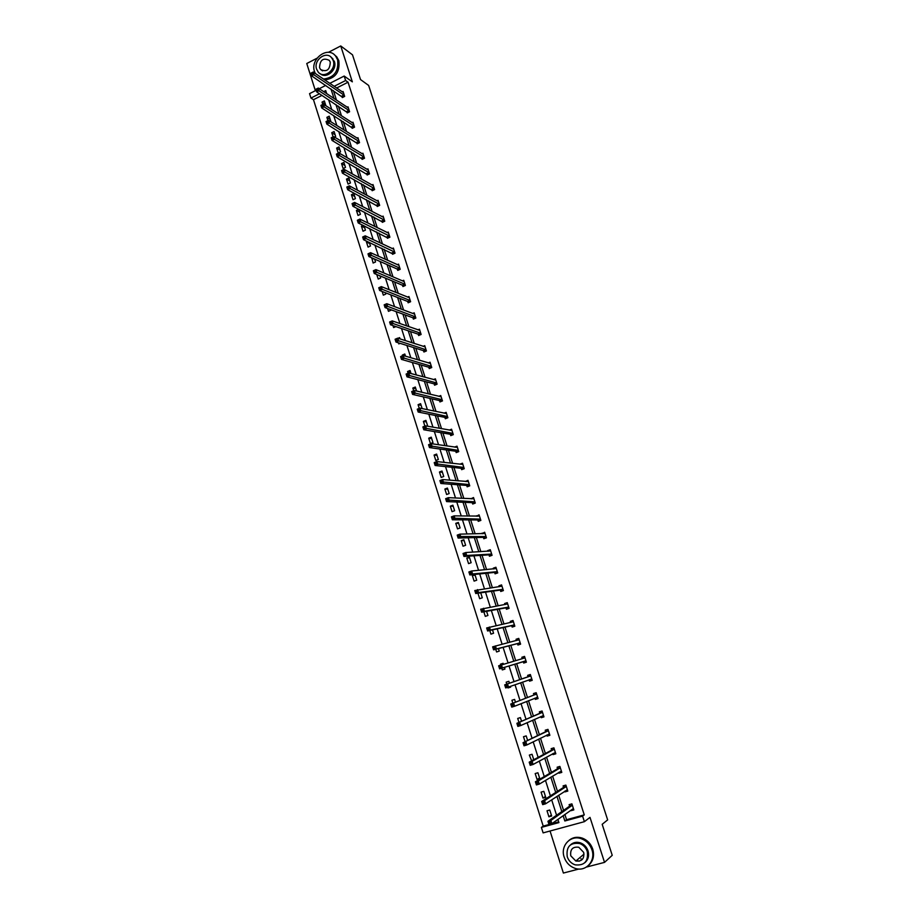 <?xml version="1.0" encoding="UTF-8"?>
<svg xmlns="http://www.w3.org/2000/svg" width="919" height="919" viewBox="0 0 919 919"><rect width="100%" height="100%" fill="white"/><g stroke="black" fill="none" stroke-linecap="round" stroke-linejoin="round"><path stroke-width="1.38" d="M550.044 831.006L563.381 873.05L578.878 869.029M586.448 867.065L604.53 862.378L589.998 817.382L584.381 821.678L543.118 832.89L541.383 827.399L558.924 822.597L557.902 819.38M329.783 83.365L344.188 76.047L352.333 81.837L340.742 45.95L352.494 54.818L360.524 79.562L368.645 85.444L607.654 819.886L602.175 824.309L612.238 855.313L604.53 862.378M577.5 842.987L580.107 843.183M340.742 45.95L328.393 52.337M317.021 58.207L306.762 63.514L315.378 90.682M321.995 95.381L313.471 99.689L543.209 826.112L541.383 827.399M313.471 99.689L310.955 98.069L309.554 93.635L316.147 90.292M346.877 111.819L347.233 112.922L349.588 111.75L348.014 106.822L347.175 107.236M356.779 142.709L357.135 143.823L359.524 142.663L357.928 137.689L357.031 138.126M366.784 173.886L367.141 175.012L369.541 173.875L367.933 168.843L366.968 169.303M376.882 205.362L377.249 206.499L379.662 205.374L378.031 200.308L376.997 200.79M387.071 237.148L387.439 238.285L389.886 237.182L388.232 232.059L387.106 232.576M397.364 269.233L397.743 270.393L400.202 269.301L398.536 264.132L397.307 264.683M407.76 301.627L408.139 302.799L410.609 301.719L408.932 296.504L407.577 297.101M418.26 334.344L418.627 335.515L421.132 334.459L419.432 329.197L417.927 329.841M428.851 367.37L429.23 368.565L431.746 367.531L430.035 362.201L428.346 362.913M439.546 400.73L439.937 401.936L442.476 400.914L440.741 395.538L438.811 396.319M450.356 434.423L450.747 435.629L453.297 434.63L451.562 429.207L449.322 430.081M461.269 468.437L461.66 469.666L464.244 468.69L462.475 463.21L459.902 464.187L462.648 463.716M472.297 502.796L472.688 504.037L475.284 503.084L473.515 497.547L470.999 498.776M483.428 537.5L483.831 538.752L486.45 537.822L484.646 532.227L482.199 533.686M494.675 572.56L495.077 573.824L497.719 572.905L495.904 567.253L493.262 568.183L493.514 568.941M506.036 607.964L506.438 609.251L509.103 608.355L507.265 602.646L504.611 603.542L504.933 604.553M517.5 643.737L517.914 645.035L520.602 644.15L518.753 638.395L516.076 639.268L516.478 640.532L517.121 639.004L516.076 639.268M532.204 680.29L529.516 681.174L532.216 680.324L530.355 674.512L527.644 675.362L528.069 676.66M529.516 681.174L529.091 679.876M543.91 716.74L541.234 717.705L543.956 716.877L542.072 710.996L539.35 711.823L539.763 713.133M541.234 717.705L540.866 716.567M555.742 753.569L553.066 754.602L555.823 753.798L553.904 747.848L551.159 748.663L551.584 749.984M553.066 754.602L552.779 753.706M567.701 790.777L565.024 791.879L567.804 791.098L565.874 785.102L563.106 785.883L563.531 787.227M565.024 791.879L564.817 791.236M333.425 90.625L336.469 100.125M338.399 106.156L341.477 115.805M343.384 121.756L346.52 131.555M348.393 137.425L351.586 147.385M353.436 153.174L356.664 163.295M358.49 169.004L361.776 179.274M363.579 184.903L366.911 195.345M368.691 200.893L372.08 211.485M373.826 216.941L377.261 227.694M378.984 233.081L382.476 243.994M384.165 249.29L387.715 260.376M389.38 265.591L392.976 276.837M394.619 281.961L398.26 293.379M399.88 298.411L403.579 310.002M405.164 314.953L408.921 326.704M410.471 331.564L414.285 343.488M415.813 348.267L419.684 360.363M421.178 365.05L425.106 377.318M426.577 381.913L430.551 394.354M431.987 398.857L436.031 411.482M437.444 415.893L441.534 428.702M442.912 433.01L447.071 446.002M448.415 450.218L452.63 463.383M453.94 467.507L458.213 480.867M459.5 484.887L463.831 498.431M465.083 502.36L469.471 516.087M470.7 519.913L475.146 533.824M476.341 537.558L480.855 551.664M482.015 555.294L486.588 569.596M487.713 573.111L492.343 587.609M493.446 591.032L498.144 605.724M499.201 609.044L503.957 623.932M504.99 627.137L509.815 642.232M510.803 645.333L515.697 660.635M516.65 663.621L521.59 679.061M522.566 682.093L527.495 697.521M528.505 700.703L533.434 716.085M534.49 719.405L539.396 734.74M540.498 738.21L545.392 753.5M546.552 757.118L551.423 772.351M552.629 776.118L557.477 791.305M558.729 795.222L563.577 810.363M564.875 814.418L566.563 819.725L584.266 814.877L348.048 82.216L336.584 88.017M573.72 809.524L571.055 810.673L573.835 809.903L571.905 803.861L569.114 804.642L569.55 805.986M561.704 772.121L559.028 773.189L561.796 772.397L559.878 766.423L557.121 767.227L557.546 768.56M559.028 773.189L558.786 772.419M549.815 735.108L547.138 736.108L549.872 735.292L547.977 729.376L545.243 730.191L545.656 731.513M547.138 736.108L546.805 735.085M538.052 698.463L535.352 699.393L538.074 698.555L536.191 692.696L533.479 693.546L533.905 694.856M535.352 699.393L534.961 698.141L536.374 698.98M523.29 661.76L523.704 663.058L526.392 662.197L524.531 656.407L521.843 657.269L522.256 658.567M511.757 625.805L512.17 627.091L514.835 626.207L512.997 620.474L510.332 621.359L510.688 622.496M500.338 590.216L500.74 591.491L503.394 590.584L501.567 584.909L498.925 585.817L499.212 586.701M489.034 554.984L489.436 556.248L492.067 555.317L490.264 549.7L487.633 550.63L487.84 551.262M477.846 520.108L478.248 521.349L480.855 520.407L479.063 514.847L476.593 516.191M466.772 485.577L467.162 486.806L469.747 485.841L467.978 480.327L465.451 481.464M455.801 451.39L456.192 452.607L458.753 451.62L457.007 446.163L454.583 447.105M444.945 417.536L445.324 418.742L447.875 417.731L446.14 412.332L444.061 413.159M434.193 384.016L434.572 385.21L437.099 384.176L435.376 378.835L433.573 379.57M423.544 350.817L423.923 352L426.427 350.955L424.727 345.659L423.119 346.337M412.999 317.94L413.366 319.123L415.859 318.054L414.17 312.816L412.746 313.425M402.556 285.395L402.924 286.556L405.394 285.464L403.728 280.272L402.43 280.846M392.206 253.15L392.574 254.299L395.021 253.196L393.378 248.061L392.195 248.589M381.971 221.215L382.327 222.352L384.762 221.238L383.12 216.149L382.04 216.643M371.816 189.59L372.184 190.715L374.596 189.59L372.976 184.535L371.977 185.006M361.776 158.263L362.132 159.378L364.521 158.229L362.913 153.232L361.994 153.68M351.816 127.224L352.172 128.338L354.55 127.167L352.953 122.216L352.092 122.641M341.96 96.484L342.305 97.586L344.659 96.403L343.086 91.498L342.282 91.9M584.266 814.877L582.6 816.129L584.381 821.678M344.188 76.047L345.636 80.516L334.137 86.34M348.048 82.216L345.636 80.516M563.129 815.658L564.829 820.989L582.6 816.129M330.966 88.959L334.022 98.494M335.952 104.548L339.042 114.232M340.949 120.205L344.097 130.05M345.981 135.932L349.174 145.937M351.024 151.738L354.274 161.893M356.101 167.626L359.398 177.941M361.201 183.593L364.544 194.058M366.325 199.63L369.725 210.256M371.471 215.747L374.918 226.533M376.652 231.944L380.144 242.903M381.844 248.222L385.406 259.342M387.071 264.569L390.678 275.861M392.321 281.007L395.986 292.46M397.594 297.526L401.316 309.152M402.901 314.126L406.669 325.923M408.231 330.806L412.057 342.776M413.584 347.566L417.467 359.708M418.972 364.418L422.901 376.733M424.371 381.339L428.369 393.837M429.816 398.364L433.86 411.034M435.273 415.457L439.385 428.311M440.764 432.642L444.934 445.681M446.289 449.919L450.505 463.142M451.826 467.277L456.111 480.694M457.409 484.727L461.752 498.328M463.004 502.268L467.415 516.053M468.644 519.901L473.101 533.87M474.296 537.615L478.822 551.779M479.994 555.421L484.577 569.78M485.703 573.318L490.355 587.873M491.458 591.308L496.168 606.069M497.236 609.4L502.004 624.346M503.038 627.574L507.885 642.726M508.873 645.85L513.778 661.209M514.743 664.207L519.694 679.704M520.671 682.76L525.622 698.256M526.644 701.45L531.573 716.889M532.641 720.232L537.558 735.637M538.672 739.117L543.577 754.465M544.737 758.106L549.631 773.407M550.837 777.187L555.708 792.442M556.96 796.371L561.819 811.58M319.272 88.706L325.728 85.421M326.693 93.635L325.728 90.602L323.683 91.636M319.502 93.749L310.955 98.069M556.581 815.245L551.676 799.84M550.401 795.854L545.484 780.392M544.255 776.566L539.315 761.058M538.143 757.382L533.192 741.828M532.067 738.302L527.104 722.702M526.024 719.324L521.039 703.678M520.005 700.439L515.008 684.747M514.02 681.657L509.023 665.965M508.058 662.921L503.095 647.367M502.096 644.208L497.202 628.86M496.168 625.598L491.343 610.457M490.264 607.08L485.508 592.146M484.393 588.665L479.707 573.927M478.558 570.354L473.928 555.811M472.757 552.124L468.185 537.787M466.978 533.996L462.475 519.855M461.235 515.961L456.789 502.015M455.514 498.018L451.137 484.256M449.828 480.166L445.508 466.599M444.176 462.406L439.914 449.035M438.547 444.75L434.342 431.551M432.952 427.174L428.805 414.159M427.381 409.679L423.291 396.859M421.832 392.287L417.812 379.639M416.318 374.975L412.355 362.511M410.839 357.755L406.922 345.475M405.371 340.627L401.523 328.52M399.949 323.58L396.146 311.644M394.538 306.613L390.793 294.861M389.162 289.738L385.475 278.147M383.82 272.943L380.179 261.536M378.49 256.24L374.906 244.994M373.194 239.618L369.668 228.532M367.922 223.076L364.452 212.163M362.683 206.614L359.26 195.862M357.468 190.233L354.091 179.642M352.276 173.932L348.956 163.513M347.106 157.712L343.832 147.454M341.96 141.572L338.743 131.474M336.848 125.512L333.677 115.564M331.759 109.533L328.634 99.746M543.209 826.112L558.695 821.873M322.787 104.456L322.029 102.101L324.361 100.929L325.9 105.765M327.922 120.63L326.877 117.356L329.209 116.185L330.771 121.09L330.208 121.377M333.08 136.874L331.748 132.681L334.091 131.52L335.653 136.449L334.459 137.046M338.985 146.925L340.558 151.876L338.203 153.025L336.63 148.074L338.985 146.925M343.901 162.41L345.487 167.384L343.12 168.522L341.546 163.548L343.901 162.41M348.852 177.964L350.438 182.961L348.06 184.087L346.474 179.09L348.852 177.964M353.815 193.587L355.412 198.607L353.034 199.733L351.437 194.713L353.815 193.587M358.801 209.291L360.409 214.334L358.019 215.448L356.411 210.405L358.801 209.291M364.05 225.798L365.429 230.129L363.028 231.232L361.42 226.166L363.166 225.362M369.335 242.398L370.483 246.005L368.071 247.108L366.451 242.007L367.485 241.536M374.63 259.089L375.549 261.961L373.125 263.041L371.758 257.814M379.961 275.861L380.638 277.986L378.214 279.066L376.767 274.528M385.325 292.713L385.762 294.091L383.326 295.16L382.155 291.472M390.713 309.657L390.908 310.266L388.461 311.334L387.554 308.497M395.905 326.601L393.619 327.578L392.987 325.613M398.065 338.272L399.604 337.618L400.006 338.893M400.144 343.35L398.8 343.913L398.455 342.81M402.568 355.791L402.338 355.056L404.808 354.01L405.497 356.181M408.105 373.229L407.565 371.517L410.046 370.483L411.023 373.562M413.676 390.77L412.815 388.059L415.308 387.037L416.583 391.034M419.271 408.392L418.088 404.682L420.592 403.671L422.154 408.599M424.9 426.117L423.395 421.384L425.911 420.385L427.611 425.761L426.818 426.083M431.252 437.18L432.964 442.59L430.437 443.578L428.725 438.179L431.252 437.18M436.617 454.066L438.34 459.489L435.801 460.465L434.078 455.043L436.617 454.066M442.005 471.022L443.739 476.479L441.189 477.455L439.466 471.998L442.005 471.022M447.427 488.069L449.161 493.56L446.611 494.514L444.865 489.034L447.427 488.069M452.872 505.209L454.618 510.711L452.056 511.665L450.31 506.162L452.872 505.209M458.34 522.417L460.097 527.954L457.524 528.896L455.767 523.359L458.34 522.417M463.842 539.729L465.611 545.289L463.027 546.219L461.258 540.659L463.842 539.729M469.368 557.109L471.148 562.704L468.552 563.623L466.772 558.04L469.368 557.109M474.928 574.593L476.708 580.211L474.101 581.118L472.32 575.501L474.928 574.593M480.717 592.824L482.303 597.798L479.684 598.694L477.937 593.214M486.599 611.307L487.92 615.477L485.289 616.373L483.842 611.801M492.504 629.894L493.572 633.248L490.93 634.133L489.781 630.503M498.443 648.584L499.247 651.111L496.593 651.973L495.743 649.296M500.763 665.115L500.464 664.161L503.118 663.3L503.44 664.299M504.416 667.378L504.956 669.066L502.291 669.917L501.74 668.193M506.806 684.138L506.174 682.162L508.85 681.312L509.459 683.231M510.447 686.355L510.688 687.102L508.012 687.952L507.793 687.263M512.859 703.219L511.917 700.255L514.606 699.416L515.49 702.196M518.959 722.403L517.696 718.44L520.384 717.613L521.544 721.277M525.082 741.702L523.497 736.716L526.196 735.901L527.644 740.45M531.653 760.863L529.333 755.085L532.044 754.292L533.767 759.726M537.914 772.764L539.809 778.715L537.075 779.496L535.191 773.557L537.914 772.764M543.818 791.339L545.725 797.313L542.98 798.094L541.084 792.121L543.818 791.339M549.757 810.018L551.664 816.015L548.907 816.784L547.012 810.776L549.757 810.018M566.563 819.725L564.829 820.989M551.366 815.084L548.907 816.784M545.461 796.509L542.98 798.094M539.591 778.025L537.075 779.496M533.744 759.634L531.205 761.001M510.654 687.01L508.012 687.952M524.738 662.725L523.037 661.669L499.614 668.848L498.649 665.793L524.806 657.912L522.222 658.67L522.888 656.959L521.843 657.269M503.141 663.357L500.464 664.161M510.815 622.473L511.389 621.141L510.332 621.359M505.163 604.518L505.691 603.358L504.611 603.542M499.534 586.655L500.016 585.679L498.925 585.817M493.951 568.895L494.365 568.08L493.262 568.183M475.123 575.214L472.32 575.501M488.391 551.239L488.747 550.573L487.633 550.63M469.598 557.844L466.772 558.04M482.854 533.663L483.153 533.146L482.038 533.169M464.106 540.556L461.258 540.659M477.363 516.202L476.467 515.789M458.638 523.359L455.767 523.359M471.884 498.822L470.919 498.512M453.205 506.254L450.31 506.162M466.45 481.545L465.393 481.303M447.794 489.23L444.865 489.034M442.407 472.286L439.466 471.998M437.042 455.422L434.078 455.043M431.712 438.639L428.725 438.179M426.405 421.947L423.395 421.384M421.12 405.325L418.088 404.682M415.87 388.794L412.815 388.059M410.632 372.344L407.565 371.517M405.428 355.963L402.338 355.056M374.722 259.342L371.506 257.929M369.679 243.512L366.451 242.007M364.671 227.751L361.42 226.166M359.685 212.059L356.411 210.405M354.723 196.448L351.437 194.713M349.783 180.905L346.474 179.09M344.866 165.443L341.546 163.548M339.973 150.05L336.63 148.074M335.102 134.725L331.748 132.681M330.254 119.47L326.877 117.356M325.429 104.295L322.029 102.101M549.803 822.011L548.632 822.333L549.034 823.608L550.205 823.286L549.803 822.011L550.872 820.472L551.882 823.654L548.965 824.458L547.954 821.276L550.872 820.472L572.33 805.216M573.41 808.548L551.882 823.654L550.205 823.286M548.632 822.333L547.954 821.276L569.424 806.273L569.964 804.401M549.034 823.608L548.965 824.458M564.163 857.117C566.161 862.78 569.86 866.537 575.294 868.409C585.874 872.097 595.949 860.896 591.939 849.799C590.055 844.458 586.586 840.793 581.555 838.817C570.756 834.452 560.096 845.756 564.163 857.117M588.539 865.434C593.169 861.218 594.57 855.773 592.744 849.099C590.871 843.78 587.413 840.127 582.382 838.151C577.362 836.508 572.916 837.232 569.033 840.345M570.768 844.618C573.571 842.298 576.799 841.712 580.475 842.884C584.139 844.308 586.655 846.95 588.022 850.833C589.355 855.727 588.286 859.69 584.829 862.723M567.241 856.749C568.666 860.804 571.308 863.504 575.191 864.859C584.495 865.778 588.516 861.321 587.264 851.465C585.897 847.582 583.381 844.929 579.705 843.516C570.205 842.298 566.047 846.709 567.241 856.749M583.691 852.407L578.775 847.261C572.675 846.514 570.01 849.363 570.779 855.819L575.857 861.023C581.876 861.654 584.484 858.783 583.691 852.407M580.888 858.771L582.255 859.518M576.431 860.54L579.223 861.206M323.499 79.068C334.183 77.621 338.893 71.188 337.606 59.769L335.573 56.002C327.842 45.582 309.841 59.057 314.539 71.613L315.309 73.474M324.717 79.907C335.401 78.471 340.099 72.05 338.812 60.643L336.779 56.886L334.309 54.715M330.955 57.058L334.355 61.435C337.514 69.81 326.291 79.448 320.18 73.669M316.607 69.178L318.169 72.027C323.752 79.367 336.63 69.672 333.241 60.631L331.759 57.886C326.188 50.407 313.218 60.126 316.607 69.178M330.277 62.159L329.312 60.378C323.166 57.483 319.915 59.919 319.559 67.661L320.559 69.488C326.682 72.325 329.921 69.89 330.277 62.159M543.508 802.172L542.336 802.494L542.738 803.769L543.91 803.436L543.508 802.172L544.576 800.656L545.576 803.815L542.681 804.63L541.67 801.46L544.576 800.656L566.299 786.446M567.368 789.754L545.576 803.815L543.91 803.436M542.336 802.494L541.67 801.46L563.404 787.503L563.967 785.642M565.989 791.248L565.323 790.914M542.738 803.769L542.681 804.63M537.236 782.437L536.087 782.758L536.478 784.022L537.638 783.7L537.236 782.437L538.316 780.943L539.315 784.091L536.42 784.918L535.421 781.77L538.316 780.943L560.303 767.767M561.36 771.064L539.315 784.091L537.638 783.7M536.087 782.758L535.421 781.77L557.408 768.824L558.005 766.963M560.004 772.603L559.2 772.178M536.478 784.022L536.42 784.918M531.01 762.804L529.861 763.138L530.252 764.39L531.412 764.057L531.01 762.804L532.09 761.334L533.089 764.47L530.206 765.309L529.206 762.173L532.09 761.334L554.341 749.18M555.386 752.466L533.089 764.47L531.412 764.057M529.861 763.138L529.206 762.173L551.457 750.249L552.078 748.388M554.054 754.062L553.1 753.534M530.252 764.39L530.206 765.309M524.818 743.276L523.669 743.62L524.06 744.872L525.208 744.528L524.818 743.276L525.898 741.84L526.886 744.953L524.025 745.803L523.037 742.69L548.402 730.697M549.447 733.959L526.886 744.953L525.208 744.528M523.669 743.62L523.037 742.69L545.518 731.765L546.173 729.916M548.126 735.602L547.046 734.97M524.06 744.872L524.025 745.803M518.649 723.862L517.512 724.206L517.902 725.447L519.051 725.102L518.649 723.862L519.74 722.437L520.728 725.539L517.868 726.412L516.892 723.31L542.497 712.305M543.531 715.556L520.728 725.539L519.051 725.102M517.512 724.206L516.892 723.31L539.625 713.374L540.303 711.524M542.244 717.245L541.004 716.51M517.902 725.447L517.868 726.412M512.526 704.551L511.389 704.907L511.78 706.137L512.917 705.792L512.526 704.551L513.618 703.15L514.594 706.24L511.757 707.113L510.769 704.034L536.616 694.006M537.649 697.245L514.594 706.24L512.917 705.792M511.389 704.907L510.769 704.034L533.755 695.086L534.479 693.236M511.78 706.137L511.757 707.113M506.426 685.344L505.301 685.7L505.691 686.93L506.817 686.573L506.426 685.344L507.518 683.966L508.494 687.033L505.668 687.929L504.692 684.862L530.768 675.81M531.802 679.026L508.494 687.033L506.817 686.573M505.301 685.7L504.692 684.862L527.92 676.878L528.678 675.04M530.55 680.818L529.022 679.83M505.691 686.93L505.668 687.929M522.888 656.959L524.542 656.43M522.222 658.647L524.956 657.694M500.373 666.241L501.464 664.885L502.429 667.941L499.614 668.848L499.626 667.826L500.752 667.458L500.373 666.241L499.235 666.597L499.626 667.826M525.978 660.899L502.429 667.941L500.752 667.458M498.649 665.793L499.235 666.597M517.121 639.004L518.775 638.464M518.913 644.701L517.259 643.645L493.595 649.859L492.63 646.827L519.166 639.681M494.342 647.24L495.433 645.908L496.398 648.952L493.595 649.859L493.595 648.825L494.721 648.458L494.342 647.24L493.216 647.608L493.595 648.825M520.188 642.863L496.398 648.952L494.721 648.458M492.63 646.827L493.216 647.608M511.389 621.141L513.032 620.589M513.124 626.781L511.504 625.701L487.61 630.985L486.645 627.964L513.411 621.761M488.334 628.332L489.436 627.034L490.401 630.055L487.61 630.985L487.61 629.917L488.724 629.549L488.334 628.332L487.219 628.711L487.61 629.917M514.422 624.92L490.401 630.055L488.724 629.549M486.645 627.964L487.219 628.711M505.691 603.358L507.322 602.807M507.357 608.941L505.783 607.861L481.648 612.203L480.694 609.205L507.679 603.921M482.372 609.538L483.474 608.263L484.428 611.261L481.648 612.203L481.636 611.112L482.751 610.744L482.372 609.538L481.257 609.917L481.636 611.112M508.689 607.068L484.428 611.261L482.751 610.744M480.694 609.205L481.257 609.917M500.016 585.679L501.636 585.116M501.625 591.181L500.085 590.101L475.732 593.525L474.778 590.538L501.981 586.173M476.444 590.837L477.547 589.584L478.5 592.571L475.732 593.525L475.709 592.41L476.823 592.031L476.444 590.837L475.33 591.216L475.709 592.41M502.98 589.309L478.5 592.571L476.823 592.031M474.778 590.538L475.33 591.216M494.365 568.08L495.984 567.517M495.927 573.525L494.422 572.434L469.839 574.938L468.897 571.974L471.642 570.998L496.306 568.516M470.539 572.238L471.642 570.998L472.596 573.973L469.839 574.938L469.816 573.812L470.919 573.433L470.539 572.238L469.437 572.629L469.816 573.812M497.305 571.641L472.596 573.973L470.919 573.433M468.897 571.974L469.437 572.629M488.747 550.573L490.355 549.999M490.264 555.949L488.782 554.858L463.969 556.454L463.038 553.502L465.784 552.526L490.666 550.952M464.669 553.732L465.784 552.526L466.714 555.478L463.969 556.454L463.946 555.306L465.037 554.915L464.669 553.732L463.567 554.123L463.946 555.306M491.665 554.054L466.714 555.478L465.037 554.915M463.038 553.502L463.567 554.123M483.153 533.146L484.761 532.572M484.623 538.465L483.176 537.362L458.144 538.063L457.214 535.134L459.937 534.146L485.048 533.479M458.822 535.329L459.937 534.146L460.878 537.075L458.144 538.063L458.099 536.903L459.201 536.512L458.822 535.329L457.731 535.731L458.099 536.903M486.048 536.57L459.201 536.512M457.214 535.134L457.731 535.731M477.593 515.812L479.19 515.226M479.017 521.073L477.593 519.959L452.343 519.775L451.413 516.857L454.135 515.858L479.465 516.087M453.01 517.029L454.135 515.858L455.066 518.775L452.343 519.775L452.297 518.592L453.389 518.201L453.01 517.029L451.93 517.431L452.297 518.592M480.453 519.155L453.389 518.201M451.413 516.857L451.93 517.431M472.056 498.557L473.653 497.972M473.446 503.761L472.033 502.647L446.577 501.59L445.646 498.684L448.357 497.661L473.905 498.776M447.231 498.81L448.357 497.661L449.276 500.579L446.577 501.59L446.519 500.384L447.61 499.982L447.231 498.81L446.152 499.224L446.519 500.384M474.893 501.843L447.61 499.982M466.542 481.395L468.127 480.798M467.886 486.53L466.507 485.416L440.833 483.486L439.914 480.591L442.613 479.569L468.38 481.567M441.488 480.694L442.613 479.569L443.532 482.464L440.833 483.486L440.775 482.268L441.855 481.855L441.488 480.694L440.408 481.108L440.775 482.268M469.356 484.6L441.855 481.855M462.372 469.391L461.005 468.276L435.124 465.485L434.216 462.602L436.893 461.568L462.877 464.428M435.767 462.682L436.893 461.568L437.812 464.451L435.124 465.485L435.055 464.244L436.134 463.831L435.767 462.682L434.687 463.096L435.055 464.244M463.842 467.461L436.134 463.831M455.744 447.277L457.18 446.714M456.881 452.343L455.537 451.218L429.449 447.576L428.541 444.716L431.206 443.67L457.398 447.381M430.081 444.75L431.206 443.67L432.114 446.531L429.449 447.576L429.368 446.312L430.448 445.899L430.081 444.75L429.012 445.164L429.368 446.312M458.363 450.39L430.448 445.899M450.494 430.299L451.746 429.805M451.413 435.376L450.092 434.239L423.797 429.759L422.889 426.91L425.554 425.853L451.953 430.425M424.417 426.921L425.554 425.853L426.462 428.702L423.797 429.759L423.716 428.484L424.785 428.059L424.417 426.921L423.349 427.335L423.716 428.484M452.918 433.412L424.785 428.059M445.244 413.401L446.347 412.964M445.979 418.49L444.67 417.341L418.168 412.034L417.272 409.196L419.926 408.128L446.531 413.539M418.788 409.173L419.926 408.128L420.822 410.965L418.168 412.034L418.088 410.736L419.144 410.311L418.788 409.173L417.731 409.598L418.088 410.736M447.484 416.525L419.144 410.311M440.006 396.606L440.959 396.215M440.569 401.683L439.282 400.535L412.585 394.4L411.689 391.574L414.331 390.506L441.131 396.744M413.182 391.528L414.331 390.506L415.227 393.321L412.585 394.4L412.493 393.091L413.55 392.654L413.182 391.528L412.126 391.953L412.493 393.091M442.085 399.708L413.55 392.654M434.767 379.892L435.606 379.547M435.181 384.958L433.917 383.809L407.014 376.859L406.129 374.056L408.76 372.965L435.767 380.029M407.611 373.964L408.76 372.965L409.644 375.768L407.014 376.859L406.922 375.526L407.967 375.09L407.611 373.964L406.566 374.401L406.922 375.526M436.709 382.982L407.967 375.09M429.552 363.269L430.287 362.959M429.828 368.312L428.576 367.163L401.488 359.398L400.604 356.606L403.211 355.515L430.425 363.396M402.074 356.503L403.211 355.515L404.107 358.307L401.488 359.398L402.074 356.503L401.029 356.94L401.373 358.054M431.367 366.336L402.43 357.617M424.337 346.727L424.98 346.452M424.498 351.759L423.268 350.61L395.974 342.04L395.101 339.26L397.709 338.158L425.106 346.842M396.56 339.122L397.709 338.158L398.582 340.926L395.974 342.04L396.56 339.122L395.515 339.559L395.871 340.673M426.048 349.771L396.905 340.225M419.202 335.286L417.984 334.125L390.495 324.763L389.622 322.006L392.218 320.88L419.811 330.369M391.069 321.834L392.218 320.88L393.091 323.649L390.495 324.763L391.069 321.834L390.035 322.282L390.38 323.385M420.753 333.287L391.425 322.937M413.929 318.882L412.723 317.721L385.05 307.578L384.176 304.832L386.761 303.707L414.446 314.045M385.612 304.626L386.761 303.707L387.634 306.452L385.05 307.578L385.612 304.626L384.579 305.074L384.923 306.176M415.48 316.883L385.957 305.728M408.679 302.558L407.485 301.398L379.627 290.473L378.754 287.75L381.339 286.613L409.311 297.676M380.179 287.509L381.339 286.613L382.201 289.336L379.627 290.473L380.179 287.509L379.145 287.969L379.501 289.06M410.242 300.559L380.523 288.612M403.452 286.326L402.269 285.154L374.228 273.46L373.367 270.749L375.928 269.6L404.004 281.49M374.78 270.485L375.928 269.6L376.801 272.323L374.228 273.46L374.78 270.485L373.746 270.944L374.09 272.035M405.015 284.304L375.124 271.576M398.249 270.163L397.088 268.991L368.864 256.539L368.002 253.839L370.564 252.679L398.903 265.281M369.404 253.541L370.564 252.679L371.414 255.379L368.864 256.539L369.404 253.541L368.381 254.012L368.726 255.091M399.822 268.141L369.748 254.632M393.079 254.069L363.522 239.698L362.672 237.01L365.211 235.838L393.746 249.21M364.05 236.688L365.211 235.838L366.072 238.538L363.522 239.698L364.05 236.688L363.028 237.159L363.373 238.239M394.653 252.047L364.395 237.768M387.933 238.067L358.203 222.938L357.365 220.261L359.892 219.09L388.576 233.127M358.732 219.917L359.892 219.09L360.742 221.766L358.203 222.938L358.732 219.917L357.721 220.388L358.054 221.468M389.518 236.034L359.065 220.997M382.809 222.134L352.919 206.27L352.08 203.604L354.596 202.421L383.487 217.286M353.436 203.237L354.596 202.421L355.446 205.086L352.919 206.27L353.436 203.237L352.425 203.708L352.758 204.776M384.395 220.1L353.769 204.305M378.329 201.468L349.335 185.833L350.173 188.487L347.658 189.682L346.819 187.028L349.335 185.833L347.164 187.108L347.497 188.165L348.508 187.694L348.163 186.626M379.294 204.236L348.508 187.694M377.72 206.281L347.658 189.682L347.497 188.165M372.643 190.497L342.431 173.174L341.592 170.532L344.097 169.337L373.332 185.672M342.925 170.107L344.097 169.337L344.935 171.968L342.431 173.174L342.925 170.107L341.925 170.589L342.259 171.646M374.228 188.452L343.258 171.164M367.589 174.794L337.216 156.747L336.388 154.128L338.881 152.91L368.289 169.969M337.71 153.68L338.881 152.91L339.708 155.541L337.216 156.747L337.71 153.68L336.71 154.162L337.043 155.208M369.185 172.749L338.043 154.725M362.568 159.171L332.035 140.412L331.208 137.793L333.689 136.575L363.269 154.346M332.517 137.322L333.689 136.575L334.516 139.194L332.035 140.412L332.517 137.322L331.518 137.804L331.851 138.849M364.165 157.115L332.85 138.367M357.571 143.617L326.877 124.145L326.05 121.549L328.531 120.32L358.284 138.803M327.348 121.044L328.531 120.32L329.358 122.916L326.877 124.145L327.348 121.044L326.36 121.538L326.693 122.583M359.168 141.549L327.681 122.089M352.597 128.132L321.753 107.971L320.926 105.386L323.396 104.146L353.31 123.33M322.213 104.846L323.396 104.146L324.212 106.73L321.753 107.971L322.213 104.846L321.225 105.352L321.558 106.386M354.194 126.064L322.546 105.892M347.646 112.715L316.641 91.866L315.826 89.292L318.284 88.052L348.358 107.925M317.101 88.741L318.284 88.052L319.1 90.625L316.641 91.866L317.101 88.741L316.113 89.235L316.446 90.269M349.243 110.648L317.423 89.775M342.718 97.38L311.564 75.84L310.748 73.29L313.195 72.027L343.442 92.601M312.012 72.704L313.195 72.027L314.011 74.588L311.564 75.84L312.012 72.704L311.036 73.21L311.357 74.232M344.315 95.3L312.334 73.727M572.204 805.504L569.424 806.273M572.307 805.32L569.527 806.089M566.173 786.71L563.404 787.503M566.276 786.549L563.508 787.33M560.176 768.031L557.408 768.824M560.28 767.859L557.511 768.663M554.203 749.433L551.457 750.249M554.306 749.284L551.561 750.088M548.264 730.938L545.518 731.765M548.367 730.789L545.633 731.616M543.462 715.51L542.773 715.717M542.348 712.547L539.625 713.374M542.463 712.397L539.74 713.224M537.581 697.199L536.489 697.532M536.478 694.236L533.755 695.086M536.581 694.098L533.87 694.948M531.722 678.98L529.114 679.796M530.619 676.028L527.92 676.878M530.734 675.89L528.034 676.752M525.898 660.841L523.21 661.714M525.737 660.807L523.037 661.669M520.108 642.806L517.431 643.691M519.947 642.76L517.259 643.645M519.132 639.762L517.868 640.175M514.341 624.863L511.676 625.759M514.181 624.817L511.504 625.701M508.609 607.011L505.955 607.907M508.437 606.954L505.783 607.861M502.911 589.251L500.258 590.159M502.739 589.194L500.085 590.101M497.236 571.584L494.594 572.503M497.053 571.515L494.422 572.434M491.585 553.996L488.954 554.927M491.412 553.927L488.782 554.858M485.967 536.501L483.348 537.443M485.783 536.42L483.176 537.362M480.373 519.097L477.765 520.039M480.2 519.005L477.593 519.959M474.813 501.774L472.217 502.727M474.629 501.682L472.033 502.647M469.276 484.531L466.691 485.508M469.092 484.439L466.507 485.416M463.762 467.392L461.189 468.368M463.59 467.289L461.005 468.276M458.282 450.321L455.721 451.309M458.099 450.218L455.537 451.218M452.826 433.343L450.276 434.342M452.642 433.24L450.092 434.239M447.404 416.445L444.853 417.456M447.22 416.341L444.67 417.341M442.005 399.639L439.466 400.65M441.821 399.524L439.282 400.535M436.628 382.901L434.101 383.935M436.445 382.786L433.917 383.809M431.287 366.256L428.771 367.29M431.091 366.13L428.576 367.163M425.957 349.691L423.452 350.736M425.773 349.553L423.268 350.61M420.661 333.195L418.168 334.252M420.477 333.069L417.984 334.125M415.399 316.791L412.907 317.859M415.204 316.653L412.723 317.721M410.15 300.467L407.68 301.535M409.954 300.329L407.485 301.398M404.934 284.224L402.465 285.304M404.739 284.074L402.269 285.154M399.742 268.049L397.284 269.141M399.547 267.9L397.088 268.991M394.573 251.955L392.126 253.058M394.377 251.806L391.931 252.909M389.426 235.942L386.991 237.056M389.231 235.781L386.796 236.895M384.303 220.009L381.879 221.123M384.108 219.848L381.684 220.962M379.214 204.144L376.79 205.27M379.019 203.972L376.595 205.098M374.136 188.361L371.736 189.486M373.941 188.188L371.54 189.325M369.093 172.646L366.692 173.783M368.898 172.473L366.497 173.611M364.073 157.011L361.684 158.16M363.878 156.827L361.477 157.988M359.076 141.446L356.698 142.606M358.869 141.262L356.492 142.422M354.102 125.96L351.724 127.121M353.895 125.777L351.529 126.937M349.151 110.544L346.785 111.716M348.944 110.349L346.578 111.532M344.223 95.197L341.868 96.38M344.016 95.002L341.661 96.185M572.273 805.412L569.493 806.181M584.036 854.096L575.857 861.023M580.475 842.884L579.705 843.516M581.555 838.817L582.382 838.151M322.535 70.866L320.559 69.488M332.873 58.701L331.759 57.886M335.573 56.002L336.779 56.886M566.253 786.618L563.473 787.399M560.257 767.928L557.488 768.732M554.283 749.341L551.538 750.145M548.344 730.846L545.61 731.662M542.44 712.443L539.717 713.27M536.57 694.132L533.859 694.982M530.722 675.924L528.023 676.775M519.12 639.773L518.017 640.141"/></g></svg>
